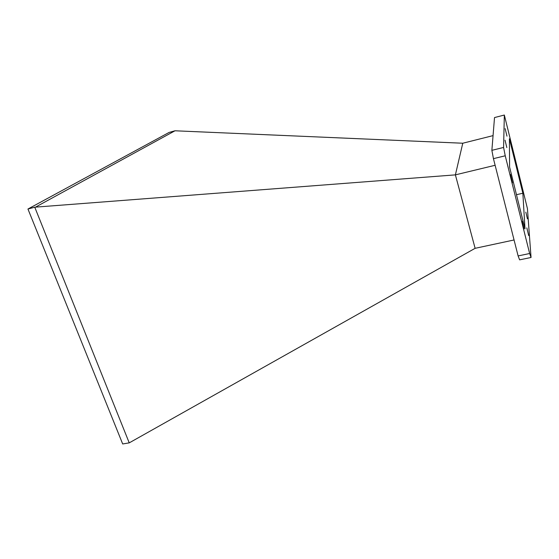 <?xml version="1.0" encoding="UTF-8"?>
<svg xmlns="http://www.w3.org/2000/svg" width="559" height="559" viewBox="0 0 559 559"><rect width="100%" height="100%" fill="white"/><g stroke="black" fill="none" stroke-linecap="round" stroke-linejoin="round"><path stroke-width="0.84" d="M510.164 139.037L511.744 145.578L510.164 139.037M522.134 221.217L523.944 228.778L522.134 221.217M525.83 212.134L527.43 218.821L525.83 212.134M505.036 140.197L506.817 147.562L505.036 140.197M510.458 174.436L512.484 182.814L510.458 174.436M519.891 178.412L521.561 185.378L519.891 178.412M505.147 128.619L506.971 136.158L505.147 128.619M526.837 227.883L528.674 235.57L526.837 227.883M455.389 174.869L475.122 248.315L129.234 442.868L34.756 207.193L455.389 174.869L462.768 143.23L493.059 135.62M475.122 248.315L514.063 239.972M129.234 442.868L122.687 443.965L27.95 209.024L169.118 132.42L175.002 130.785L462.768 143.23M175.002 130.785L36.202 206.746M455.529 174.827L495.127 165.282M27.95 209.024L34.756 207.193M505.238 155.786L529.646 253.513L531.05 257.482L519.618 259.851L518.109 255.924L493.443 158.658L491.871 150.336L494.519 117.565L504.337 115.035L503.589 147.45L505.238 155.786L493.443 158.658M491.871 150.336L503.589 147.45M529.646 253.513L518.109 255.924M531.05 257.482L527.43 208.577L504.337 115.035M522.861 193.232L509.41 138.814L509.591 167.064L524.992 228.862L522.861 193.232L516.474 194.7"/></g></svg>
